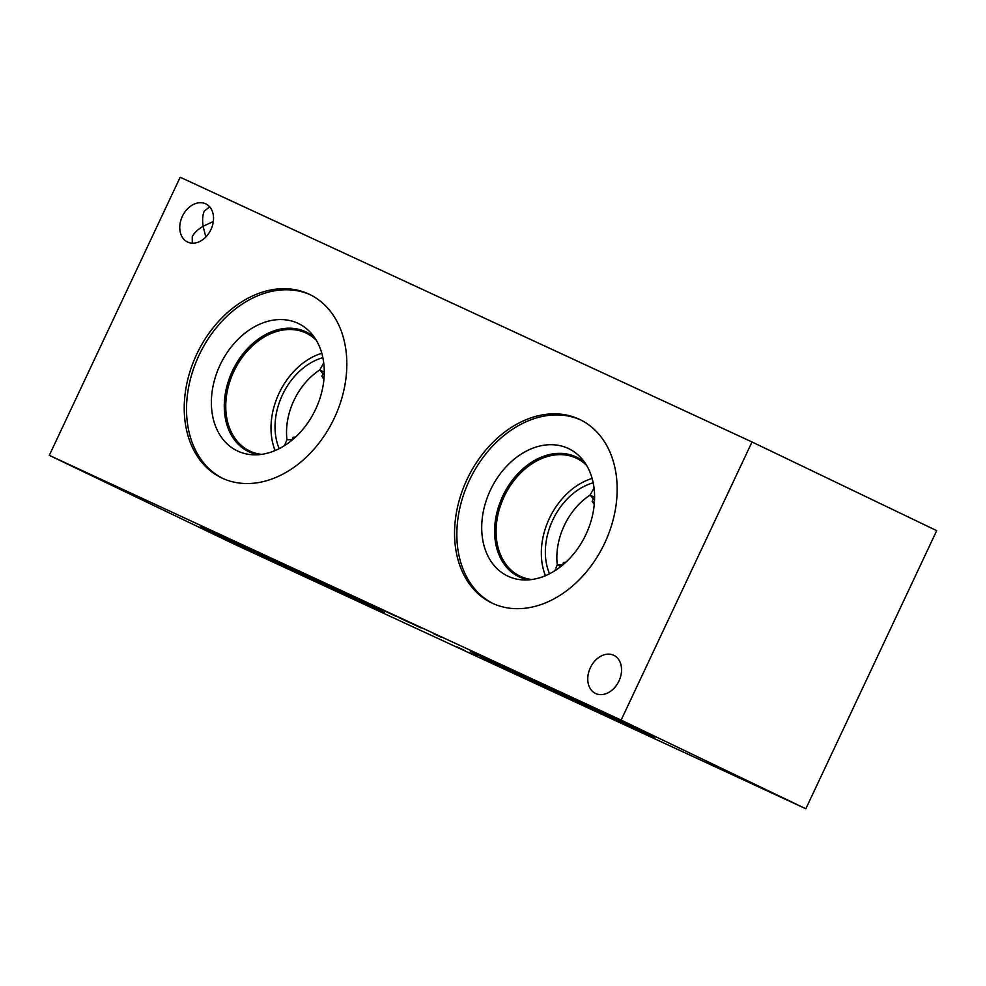 <?xml version="1.0" encoding="UTF-8"?>
<svg xmlns="http://www.w3.org/2000/svg" width="986" height="986" viewBox="0 0 986 986"><rect width="100%" height="100%" fill="white"/><g stroke="black" fill="none" stroke-linecap="round" stroke-linejoin="round"><path stroke-width="1.48" d="M335.832 588.334L349.882 594.977L336.152 588.432M359.545 599.315L373.595 605.959L359.865 599.414M371.636 604.936L381.151 609.422L371.636 604.936M380.276 609.04L381.163 609.385M368.776 603.518L367.926 603.149M383.985 610.765L381.865 609.718M365.079 601.805L367.211 602.766M383.492 610.433L393.007 614.907L383.492 610.433M392.132 614.524L393.032 614.87M380.633 609.003L379.783 608.633M395.842 616.25L393.722 615.202M376.935 607.29L379.068 608.263M406.984 621.279L421.034 627.922L407.304 621.377M433.31 633.554L441.334 637.313L433.322 633.53M414.206 624.52L415.007 624.902M398.024 617.248L410.151 622.893L398.061 617.174M341.057 590.688L359.471 599.389L341.07 590.676M357.4 598.416L358.152 598.822M335.351 588.198L336.768 588.901M332.294 586.83L333.367 587.249M319.513 580.68L320.351 581.136M621.131 720.088L49.3 455.347L233.99 544.025L805.833 808.767L621.131 720.088L752.01 441.974L180.167 177.233L49.3 455.347M493.937 662.789A101.743 0.715 25.2 0 1 470.716 651.327A101.743 0.715 25.2 0 1 530.209 678.602A101.743 0.715 25.2 0 1 631.595 726.509A101.743 0.715 25.2 0 1 654.827 737.972A101.743 0.715 25.2 0 1 595.322 710.709A101.743 0.715 25.2 0 1 493.937 662.789M223.612 537.641A101.743 0.715 25.2 0 1 200.392 526.179A101.743 0.715 25.2 0 1 259.885 553.442A101.743 0.715 25.2 0 1 361.27 601.361A101.743 0.715 25.2 0 1 384.503 612.824A101.743 0.715 25.2 0 1 324.998 585.561A101.743 0.715 25.2 0 1 223.612 537.641M739.574 777.732L773.012 793.36L739.574 777.732M86.941 473.132L120.391 488.76L86.941 473.132M457.097 646.939L465.121 650.698L457.097 646.915M480.811 657.908L488.834 661.68L480.823 657.896M511.734 672.292L497.696 665.55L511.746 672.267M521.619 676.63L510.501 671.478L521.619 676.63M570.228 699.357L558.458 693.7L570.241 699.333M551.408 690.422L540.291 685.27L551.408 690.422M539.28 685.048L525.242 678.306L539.293 685.011M492.667 663.405L500.691 667.177L492.68 663.381M468.954 652.424L476.977 656.195L468.966 652.399M550.028 689.88L559.087 694.181L550.04 689.855M560.849 694.847L576.884 702.426L561.059 694.896M525.119 678.343L520.238 676.088L525.144 678.306M594.41 502.589L592.167 501.418L594.262 504.425M594.57 499.545L593.301 498.842L592.167 501.418M324.086 377.441L321.843 376.27L323.938 379.277M324.246 374.397L323.014 373.731L321.843 376.27M562.649 565.052L563.474 562.39L565.915 562.168M562.303 564.855L557.275 564.768L554.847 570.746M593.338 498.879L590.072 495.083A60.306 44.962 -64.4 0 0 557.263 564.805L560.775 566.568M322.977 373.694L319.747 369.935A60.306 44.962 -64.4 0 0 286.938 439.657L291.955 439.744L293.162 437.242L295.59 437.02M594.607 497.388L590.072 495.083L594.065 488.095M324.283 372.24L319.747 369.935L323.741 362.947M593.202 482.807A60.306 44.962 -64.4 0 0 549.522 573.79M592.13 478.42A65.347 48.708 -64.4 0 0 545.431 575.701M286.938 439.657L284.523 445.598M322.878 357.659A60.306 44.962 -64.4 0 0 279.198 448.642M321.806 353.271A65.347 48.708 -64.4 0 0 275.106 450.553M209.685 206.838L204.275 211.14C202.611 214.862 202.216 219.915 203.104 226.275C197.656 229.602 194.045 233.066 192.27 236.652L192.295 243.172M210.955 229.553A21.15 15.764 115.6 0 1 187.5 242.001A21.15 15.764 115.6 0 1 182.348 216.316A21.15 15.764 115.6 0 1 205.803 203.868A21.15 15.764 115.6 0 1 210.955 229.553M205.815 237.022L203.104 226.275L213.346 221.493M618.962 681.006A21.15 15.764 115.6 0 1 595.507 693.454A21.15 15.764 115.6 0 1 590.343 667.768A21.15 15.764 115.6 0 1 613.81 655.32A21.15 15.764 115.6 0 1 618.962 681.006M222.651 478.358A101.743 75.848 115.6 0 1 198.999 355.342A101.743 75.848 115.6 0 1 310.713 294.95M334.365 417.965A101.743 75.848 115.6 0 1 221.493 477.828A101.743 75.848 115.6 0 1 196.707 354.245A101.743 75.848 115.6 0 1 309.567 294.395A101.743 75.848 115.6 0 1 334.365 417.965M220.038 365.079A70.635 52.652 115.6 0 1 311.219 333.293A70.635 52.652 115.6 0 1 315.606 409.326A70.635 52.652 115.6 0 1 252.884 454.78A70.635 52.652 115.6 0 1 220.038 365.079M258.246 454.719A66.395 49.497 115.6 0 1 248.595 451.625A66.395 49.497 115.6 0 1 232.413 370.97A66.395 49.497 115.6 0 1 306.067 331.925A66.395 49.497 115.6 0 1 314.522 337.508M248.608 451.625A66.395 49.497 115.6 0 1 232.437 370.982A66.395 49.497 115.6 0 1 306.079 331.925M316.284 340.256A65.347 48.708 -64.4 0 0 306.264 333.169A65.347 48.708 -64.4 0 0 234.064 370.995A65.347 48.708 -64.4 0 0 249.692 450.996A65.347 48.708 -64.4 0 0 261.487 454.386M531.811 579.534A65.347 48.708 115.6 0 1 520.016 576.144A65.347 48.708 115.6 0 1 504.388 496.143A65.347 48.708 115.6 0 1 576.588 458.317A65.347 48.708 115.6 0 1 586.608 465.404M563.474 562.39L564.867 563.129M293.162 437.242L294.543 437.981M492.975 603.506A101.743 75.848 115.6 0 1 469.324 480.49A101.743 75.848 115.6 0 1 581.025 420.098M604.689 543.113A101.743 75.848 115.6 0 1 491.817 602.976A101.743 75.848 115.6 0 1 467.031 479.393A101.743 75.848 115.6 0 1 579.891 419.543A101.743 75.848 115.6 0 1 604.689 543.113M490.362 490.227A70.635 52.652 115.6 0 1 581.543 458.441A70.635 52.652 115.6 0 1 585.93 534.474A70.635 52.652 115.6 0 1 523.209 579.928A70.635 52.652 115.6 0 1 490.362 490.227M528.57 579.867A66.395 49.497 115.6 0 1 518.919 576.773A66.395 49.497 115.6 0 1 502.737 496.131A66.395 49.497 115.6 0 1 576.391 457.073A66.395 49.497 115.6 0 1 584.846 462.656M518.932 576.773A66.395 49.497 115.6 0 1 502.761 496.131A66.395 49.497 115.6 0 1 576.403 457.073M805.833 808.767L936.7 530.653L752.01 441.974"/></g></svg>
